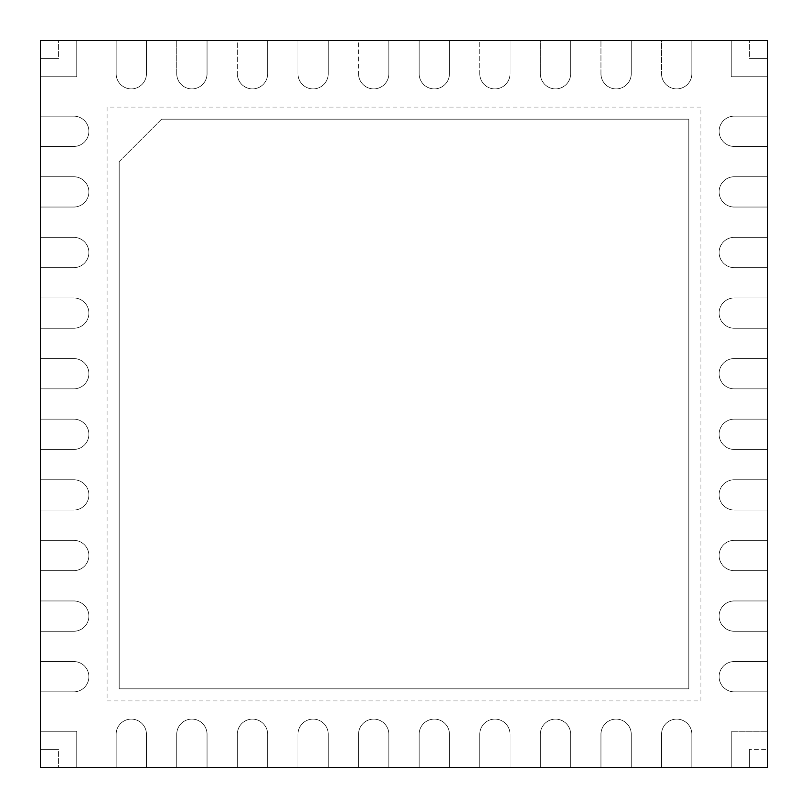 <?xml version="1.0" encoding="UTF-8"?>
<svg xmlns="http://www.w3.org/2000/svg" width="808" height="808" viewBox="0 0 808 808"><rect width="100%" height="100%" fill="white"/><g stroke="black" fill="none" stroke-linecap="round" stroke-linejoin="round"><path stroke-width="0.61" stroke-dasharray="4.04 3.03" d="M116.15 40.4L116.15 73.73A15.15 15.15 0 0 0 131.3 88.88A15.15 15.15 0 0 0 146.45 73.73L146.45 40.4L146.45 73.73L146.45 40.4L40.4 40.4L40.4 116.15L73.73 116.15A15.15 15.15 0 0 1 88.88 131.3A15.15 15.15 0 0 1 73.73 146.45L40.4 146.45L73.73 146.45L40.4 146.45L40.4 176.75L73.73 176.75A15.15 15.15 0 0 1 88.88 191.9A15.15 15.15 0 0 1 73.73 207.05L40.4 207.05L73.73 207.05L40.4 207.05L40.4 237.35L73.73 237.35A15.15 15.15 0 0 1 88.88 252.5A15.15 15.15 0 0 1 73.73 267.65L40.4 267.65L73.73 267.65L40.4 267.65L40.4 297.95L73.73 297.95A15.15 15.15 0 0 1 88.88 313.1A15.15 15.15 0 0 1 73.73 328.25L40.4 328.25L73.73 328.25L40.4 328.25L40.4 358.55L73.73 358.55A15.15 15.15 0 0 1 88.88 373.7A15.15 15.15 0 0 1 73.73 388.85L40.4 388.85L73.73 388.85L40.4 388.85L40.4 419.15L73.73 419.15A15.15 15.15 0 0 1 88.88 434.3A15.15 15.15 0 0 1 73.73 449.45L40.4 449.45L73.73 449.45L40.4 449.45L40.4 479.75L73.73 479.75A15.15 15.15 0 0 1 88.88 494.9A15.15 15.15 0 0 1 73.73 510.05L40.4 510.05L73.73 510.05L40.4 510.05L40.4 540.35L73.73 540.35A15.15 15.15 0 0 1 88.88 555.5A15.15 15.15 0 0 1 73.73 570.65L40.4 570.65L73.73 570.65L40.4 570.65L40.4 600.95L73.73 600.95A15.15 15.15 0 0 1 88.88 616.1A15.15 15.15 0 0 1 73.73 631.25L40.4 631.25L73.73 631.25L40.4 631.25L40.4 661.55L73.73 661.55A15.15 15.15 0 0 1 88.88 676.7A15.15 15.15 0 0 1 73.73 691.85L40.4 691.85L73.73 691.85L40.4 691.85L40.4 767.6L116.15 767.6L116.15 734.27A15.15 15.15 0 0 1 131.3 719.12A15.15 15.15 0 0 1 146.45 734.27L146.45 767.6L146.45 734.27L146.45 767.6L176.75 767.6L176.75 734.27A15.15 15.15 0 0 1 191.9 719.12A15.15 15.15 0 0 1 207.05 734.27L207.05 767.6L207.05 734.27L207.05 767.6L237.35 767.6L237.35 734.27A15.15 15.15 0 0 1 252.5 719.12A15.15 15.15 0 0 1 267.65 734.27L267.65 767.6L267.65 734.27L267.65 767.6L297.95 767.6L297.95 734.27A15.15 15.15 0 0 1 313.1 719.12A15.15 15.15 0 0 1 328.25 734.27L328.25 767.6L328.25 734.27L328.25 767.6L358.55 767.6L358.55 734.27A15.15 15.15 0 0 1 373.7 719.12A15.15 15.15 0 0 1 388.85 734.27L388.85 767.6L388.85 734.27L388.85 767.6L419.15 767.6L419.15 734.27A15.15 15.15 0 0 1 434.3 719.12A15.15 15.15 0 0 1 449.45 734.27L449.45 767.6L449.45 734.27L449.45 767.6L479.75 767.6L479.75 734.27A15.15 15.15 0 0 1 494.9 719.12A15.15 15.15 0 0 1 510.05 734.27L510.05 767.6L510.05 734.27L510.05 767.6L540.35 767.6L540.35 734.27A15.15 15.15 0 0 1 555.5 719.12A15.15 15.15 0 0 1 570.65 734.27L570.65 767.6L570.65 734.27L570.65 767.6L600.95 767.6L600.95 734.27A15.15 15.15 0 0 1 616.1 719.12A15.15 15.15 0 0 1 631.25 734.27L631.25 767.6L631.25 734.27L631.25 767.6L661.55 767.6L661.55 734.27A15.15 15.15 0 0 1 676.7 719.12A15.15 15.15 0 0 1 691.85 734.27L691.85 767.6L691.85 734.27L691.85 767.6L767.6 767.6L767.6 691.85L734.27 691.85L767.6 691.85L767.6 661.55L734.27 661.55A15.15 15.15 0 0 0 719.12 676.7A15.15 15.15 0 0 0 734.27 691.85L767.6 691.85L767.6 631.25L734.27 631.25L767.6 631.25L767.6 600.95L734.27 600.95A15.15 15.15 0 0 0 719.12 616.1A15.15 15.15 0 0 0 734.27 631.25L767.6 631.25L767.6 570.65L734.27 570.65L767.6 570.65L767.6 540.35L734.27 540.35A15.15 15.15 0 0 0 719.12 555.5A15.15 15.15 0 0 0 734.27 570.65L767.6 570.65L767.6 510.05L734.27 510.05L767.6 510.05L767.6 479.75L734.27 479.75A15.15 15.15 0 0 0 719.12 494.9A15.15 15.15 0 0 0 734.27 510.05L767.6 510.05L767.6 449.45L734.27 449.45L767.6 449.45L767.6 419.15L734.27 419.15A15.15 15.15 0 0 0 719.12 434.3A15.15 15.15 0 0 0 734.27 449.45L767.6 449.45L767.6 388.85L734.27 388.85L767.6 388.85L767.6 358.55L734.27 358.55A15.15 15.15 0 0 0 719.12 373.7A15.15 15.15 0 0 0 734.27 388.85L767.6 388.85L767.6 328.25L734.27 328.25L767.6 328.25L767.6 297.95L734.27 297.95A15.15 15.15 0 0 0 719.12 313.1A15.15 15.15 0 0 0 734.27 328.25L767.6 328.25L767.6 267.65L734.27 267.65L767.6 267.65L767.6 237.35L734.27 237.35A15.15 15.15 0 0 0 719.12 252.5A15.15 15.15 0 0 0 734.27 267.65L767.6 267.65L767.6 207.05L734.27 207.05L767.6 207.05L767.6 176.75L734.27 176.75A15.15 15.15 0 0 0 719.12 191.9A15.15 15.15 0 0 0 734.27 207.05L767.6 207.05L767.6 146.45L734.27 146.45L767.6 146.45L767.6 116.15L734.27 116.15A15.15 15.15 0 0 0 719.12 131.3A15.15 15.15 0 0 0 734.27 146.45L767.6 146.45L767.6 40.4L691.85 40.4L691.85 73.73L691.85 40.4L661.55 40.4L661.55 73.73A15.15 15.15 0 0 0 676.7 88.88A15.15 15.15 0 0 0 691.85 73.73L691.85 40.4L631.25 40.4L631.25 73.73L631.25 40.4L600.95 40.4L600.95 73.73A15.15 15.15 0 0 0 616.1 88.88A15.15 15.15 0 0 0 631.25 73.73L631.25 40.4L570.65 40.4L570.65 73.73L570.65 40.4L540.35 40.4L540.35 73.73A15.15 15.15 0 0 0 555.5 88.88A15.15 15.15 0 0 0 570.65 73.73L570.65 40.4L510.05 40.4L510.05 73.73L510.05 40.4L479.75 40.4L479.75 73.73A15.15 15.15 0 0 0 494.9 88.88A15.15 15.15 0 0 0 510.05 73.73L510.05 40.4L449.45 40.4L449.45 73.73L449.45 40.4L419.15 40.4L419.15 73.73A15.15 15.15 0 0 0 434.3 88.88A15.15 15.15 0 0 0 449.45 73.73L449.45 40.4L388.85 40.4L388.85 73.73L388.85 40.4L358.55 40.4L358.55 73.73A15.15 15.15 0 0 0 373.7 88.88A15.15 15.15 0 0 0 388.85 73.73L388.85 40.4L328.25 40.4L328.25 73.73L328.25 40.4L297.95 40.4L297.95 73.73A15.15 15.15 0 0 0 313.1 88.88A15.15 15.15 0 0 0 328.25 73.73L328.25 40.4L267.65 40.4L267.65 73.73L267.65 40.4L237.35 40.4L237.35 73.73A15.15 15.15 0 0 0 252.5 88.88A15.15 15.15 0 0 0 267.65 73.73L267.65 40.4L207.05 40.4L207.05 73.73L207.05 40.4L176.75 40.4L176.75 73.73A15.15 15.15 0 0 0 191.9 88.88A15.15 15.15 0 0 0 207.05 73.73L207.05 40.4L116.15 40.4L116.15 73.73A15.15 15.15 0 0 0 131.3 88.88A15.15 15.15 0 0 0 146.45 73.73L146.45 40.4L116.15 40.4L116.15 73.73A15.15 15.15 0 0 0 131.3 88.88A15.15 15.15 0 0 0 146.45 73.73A15.15 15.15 0 0 1 131.3 88.88A15.15 15.15 0 0 1 116.15 73.73L116.15 40.4M161.6 119.18L688.82 119.18L688.82 688.82L119.18 688.82L119.18 161.6L161.6 119.18L119.18 161.6L161.6 119.18L688.82 119.18L688.82 688.82L119.18 688.82L119.18 161.6L161.6 119.18L688.82 119.18L688.82 688.82L119.18 688.82L119.18 161.6L119.18 688.82L688.82 688.82L688.82 119.18L161.6 119.18M107.06 107.06L107.06 700.94L700.94 700.94L700.94 107.06L107.06 107.06L107.06 700.94L700.94 700.94L700.94 107.06L107.06 107.06L107.06 700.94L700.94 700.94L700.94 107.06L107.06 107.06L107.06 700.94L700.94 700.94L700.94 107.06L107.06 107.06M176.75 40.4L207.05 40.4L207.05 73.73A15.15 15.15 0 0 1 191.9 88.88A15.15 15.15 0 0 1 176.75 73.73A15.15 15.15 0 0 0 191.9 88.88A15.15 15.15 0 0 0 207.05 73.73A15.15 15.15 0 0 1 191.9 88.88A15.15 15.15 0 0 1 176.75 73.73L176.75 40.4M237.35 40.4L267.65 40.4L267.65 73.73A15.15 15.15 0 0 1 252.5 88.88A15.15 15.15 0 0 1 237.35 73.73A15.15 15.15 0 0 0 252.5 88.88A15.15 15.15 0 0 0 267.65 73.73A15.15 15.15 0 0 1 252.5 88.88A15.15 15.15 0 0 1 237.35 73.73L237.35 40.4M297.95 40.4L328.25 40.4L328.25 73.73A15.15 15.15 0 0 1 313.1 88.88A15.15 15.15 0 0 1 297.95 73.73A15.15 15.15 0 0 0 313.1 88.88A15.15 15.15 0 0 0 328.25 73.73A15.15 15.15 0 0 1 313.1 88.88A15.15 15.15 0 0 1 297.95 73.73L297.95 40.4M358.55 40.4L388.85 40.4L388.85 73.73A15.15 15.15 0 0 1 373.7 88.88A15.15 15.15 0 0 1 358.55 73.73A15.15 15.15 0 0 0 373.7 88.88A15.15 15.15 0 0 0 388.85 73.73A15.15 15.15 0 0 1 373.7 88.88A15.15 15.15 0 0 1 358.55 73.73L358.55 40.4M419.15 40.4L449.45 40.4L449.45 73.73A15.15 15.15 0 0 1 434.3 88.88A15.15 15.15 0 0 1 419.15 73.73A15.15 15.15 0 0 0 434.3 88.88A15.15 15.15 0 0 0 449.45 73.73A15.15 15.15 0 0 1 434.3 88.88A15.15 15.15 0 0 1 419.15 73.73L419.15 40.4M479.75 40.4L510.05 40.4L510.05 73.73A15.15 15.15 0 0 1 494.9 88.88A15.15 15.15 0 0 1 479.75 73.73A15.15 15.15 0 0 0 494.9 88.88A15.15 15.15 0 0 0 510.05 73.73A15.15 15.15 0 0 1 494.9 88.88A15.15 15.15 0 0 1 479.75 73.73L479.75 40.4M540.35 40.4L570.65 40.4L570.65 73.73A15.15 15.15 0 0 1 555.5 88.88A15.15 15.15 0 0 1 540.35 73.73A15.15 15.15 0 0 0 555.5 88.88A15.15 15.15 0 0 0 570.65 73.73A15.15 15.15 0 0 1 555.5 88.88A15.15 15.15 0 0 1 540.35 73.73L540.35 40.4M600.95 40.4L631.25 40.4L631.25 73.73A15.15 15.15 0 0 1 616.1 88.88A15.15 15.15 0 0 1 600.95 73.73A15.15 15.15 0 0 0 616.1 88.88A15.15 15.15 0 0 0 631.25 73.73A15.15 15.15 0 0 1 616.1 88.88A15.15 15.15 0 0 1 600.95 73.73L600.95 40.4M661.55 40.4L691.85 40.4L691.85 73.73A15.15 15.15 0 0 1 676.7 88.88A15.15 15.15 0 0 1 661.55 73.73A15.15 15.15 0 0 0 676.7 88.88A15.15 15.15 0 0 0 691.85 73.73A15.15 15.15 0 0 1 676.7 88.88A15.15 15.15 0 0 1 661.55 73.73L661.55 40.4M58.58 40.4L76.76 40.4L58.58 40.4L76.76 40.4L58.58 40.4L58.58 58.58L40.4 58.58L40.4 76.76L76.76 76.76L76.76 40.4L76.76 76.76L76.76 40.4L76.76 76.76L40.4 76.76L76.76 76.76L40.4 76.76L40.4 58.58L40.4 76.76L40.4 58.58L58.58 58.58L40.4 58.58L58.58 58.58L58.58 40.4M749.42 40.4L731.24 40.4L749.42 40.4L731.24 40.4L749.42 40.4L749.42 58.58L767.6 58.58L767.6 76.76L731.24 76.76L731.24 40.4L731.24 76.76L731.24 40.4L731.24 76.76L767.6 76.76L731.24 76.76L767.6 76.76L767.6 58.58L767.6 76.76L767.6 58.58L749.42 58.58L767.6 58.58L749.42 58.58L749.42 40.4M767.6 749.42L767.6 731.24L731.24 731.24L731.24 767.6L749.42 767.6L731.24 767.6L749.42 767.6L731.24 767.6L731.24 731.24L731.24 767.6L731.24 731.24L767.6 731.24L731.24 731.24L767.6 731.24L767.6 749.42L767.6 731.24L767.6 749.42L749.42 749.42L767.6 749.42M767.6 661.55L734.27 661.55A15.15 15.15 0 0 0 719.12 676.7A15.15 15.15 0 0 0 734.27 691.85L767.6 691.85L767.6 661.55L734.27 661.55A15.15 15.15 0 0 0 719.12 676.7A15.15 15.15 0 0 0 734.27 691.85A15.15 15.15 0 0 1 719.12 676.7A15.15 15.15 0 0 1 734.27 661.55L767.6 661.55M116.15 767.6L146.45 767.6L116.15 767.6L116.15 734.27A15.15 15.15 0 0 1 131.3 719.12A15.15 15.15 0 0 1 146.45 734.27L146.45 767.6L116.15 767.6L116.15 734.27A15.15 15.15 0 0 1 131.3 719.12A15.15 15.15 0 0 1 146.45 734.27A15.15 15.15 0 0 0 131.3 719.12A15.15 15.15 0 0 0 116.15 734.27L116.15 767.6M661.55 767.6L691.85 767.6L661.55 767.6L661.55 734.27A15.15 15.15 0 0 1 676.7 719.12A15.15 15.15 0 0 1 691.85 734.27L691.85 767.6L661.55 767.6L661.55 734.27A15.15 15.15 0 0 1 676.7 719.12A15.15 15.15 0 0 1 691.85 734.27A15.15 15.15 0 0 0 676.7 719.12A15.15 15.15 0 0 0 661.55 734.27L661.55 767.6M600.95 767.6L631.25 767.6L600.95 767.6L600.95 734.27A15.15 15.15 0 0 1 616.1 719.12A15.15 15.15 0 0 1 631.25 734.27L631.25 767.6L600.95 767.6L600.95 734.27A15.15 15.15 0 0 1 616.1 719.12A15.15 15.15 0 0 1 631.25 734.27A15.15 15.15 0 0 0 616.1 719.12A15.15 15.15 0 0 0 600.95 734.27L600.95 767.6M540.35 767.6L570.65 767.6L540.35 767.6L540.35 734.27A15.15 15.15 0 0 1 555.5 719.12A15.15 15.15 0 0 1 570.65 734.27L570.65 767.6L540.35 767.6L540.35 734.27A15.15 15.15 0 0 1 555.5 719.12A15.15 15.15 0 0 1 570.65 734.27A15.15 15.15 0 0 0 555.5 719.12A15.15 15.15 0 0 0 540.35 734.27L540.35 767.6M479.75 767.6L510.05 767.6L479.75 767.6L479.75 734.27A15.15 15.15 0 0 1 494.9 719.12A15.15 15.15 0 0 1 510.05 734.27L510.05 767.6L479.75 767.6L479.75 734.27A15.15 15.15 0 0 1 494.9 719.12A15.15 15.15 0 0 1 510.05 734.27A15.15 15.15 0 0 0 494.9 719.12A15.15 15.15 0 0 0 479.75 734.27L479.75 767.6M419.15 767.6L449.45 767.6L419.15 767.6L419.15 734.27A15.15 15.15 0 0 1 434.3 719.12A15.15 15.15 0 0 1 449.45 734.27L449.45 767.6L419.15 767.6L419.15 734.27A15.15 15.15 0 0 1 434.3 719.12A15.15 15.15 0 0 1 449.45 734.27A15.15 15.15 0 0 0 434.3 719.12A15.15 15.15 0 0 0 419.15 734.27L419.15 767.6M358.55 767.6L388.85 767.6L358.55 767.6L358.55 734.27A15.15 15.15 0 0 1 373.7 719.12A15.15 15.15 0 0 1 388.85 734.27L388.85 767.6L358.55 767.6L358.55 734.27A15.15 15.15 0 0 1 373.7 719.12A15.15 15.15 0 0 1 388.85 734.27A15.15 15.15 0 0 0 373.7 719.12A15.15 15.15 0 0 0 358.55 734.27L358.55 767.6M297.95 767.6L328.25 767.6L297.95 767.6L297.95 734.27A15.15 15.15 0 0 1 313.1 719.12A15.15 15.15 0 0 1 328.25 734.27L328.25 767.6L297.95 767.6L297.95 734.27A15.15 15.15 0 0 1 313.1 719.12A15.15 15.15 0 0 1 328.25 734.27A15.15 15.15 0 0 0 313.1 719.12A15.15 15.15 0 0 0 297.95 734.27L297.95 767.6M237.35 767.6L267.65 767.6L237.35 767.6L237.35 734.27A15.15 15.15 0 0 1 252.5 719.12A15.15 15.15 0 0 1 267.65 734.27L267.65 767.6L237.35 767.6L237.35 734.27A15.15 15.15 0 0 1 252.5 719.12A15.15 15.15 0 0 1 267.65 734.27A15.15 15.15 0 0 0 252.5 719.12A15.15 15.15 0 0 0 237.35 734.27L237.35 767.6M176.75 767.6L207.05 767.6L176.75 767.6L176.75 734.27A15.15 15.15 0 0 1 191.9 719.12A15.15 15.15 0 0 1 207.05 734.27L207.05 767.6L176.75 767.6L176.75 734.27A15.15 15.15 0 0 1 191.9 719.12A15.15 15.15 0 0 1 207.05 734.27A15.15 15.15 0 0 0 191.9 719.12A15.15 15.15 0 0 0 176.75 734.27L176.75 767.6M58.58 767.6L76.76 767.6L58.58 767.6L76.76 767.6L58.58 767.6L58.58 749.42L40.4 749.42L40.4 731.24L76.76 731.24L76.76 767.6L76.76 731.24L76.76 767.6L76.76 731.24L40.4 731.24L76.76 731.24L40.4 731.24L40.4 749.42L40.4 731.24L40.4 749.42L58.58 749.42L40.4 749.42L58.58 749.42L58.58 767.6M40.4 691.85L40.4 661.55L73.73 661.55A15.15 15.15 0 0 1 88.88 676.7A15.15 15.15 0 0 1 73.73 691.85L40.4 691.85L40.4 661.55L73.73 661.55A15.15 15.15 0 0 1 88.88 676.7A15.15 15.15 0 0 1 73.73 691.85A15.15 15.15 0 0 0 88.88 676.7A15.15 15.15 0 0 0 73.73 661.55L40.4 661.55L40.4 691.85M40.4 631.25L40.4 600.95L73.73 600.95A15.15 15.15 0 0 1 88.88 616.1A15.15 15.15 0 0 1 73.73 631.25L40.4 631.25L40.4 600.95L73.73 600.95A15.15 15.15 0 0 1 88.88 616.1A15.15 15.15 0 0 1 73.73 631.25A15.15 15.15 0 0 0 88.88 616.1A15.15 15.15 0 0 0 73.73 600.95L40.4 600.95L40.4 631.25M40.4 570.65L40.4 540.35L73.73 540.35A15.15 15.15 0 0 1 88.88 555.5A15.15 15.15 0 0 1 73.73 570.65L40.4 570.65L40.4 540.35L73.73 540.35A15.15 15.15 0 0 1 88.88 555.5A15.15 15.15 0 0 1 73.73 570.65A15.15 15.15 0 0 0 88.88 555.5A15.15 15.15 0 0 0 73.73 540.35L40.4 540.35L40.4 570.65M40.4 510.05L40.4 479.75L73.73 479.75A15.15 15.15 0 0 1 88.88 494.9A15.15 15.15 0 0 1 73.73 510.05L40.4 510.05L40.4 479.75L73.73 479.75A15.15 15.15 0 0 1 88.88 494.9A15.15 15.15 0 0 1 73.73 510.05A15.15 15.15 0 0 0 88.88 494.9A15.15 15.15 0 0 0 73.73 479.75L40.4 479.75L40.4 510.05M40.4 449.45L40.4 419.15L73.73 419.15A15.15 15.15 0 0 1 88.88 434.3A15.15 15.15 0 0 1 73.73 449.45L40.4 449.45L40.4 419.15L73.73 419.15A15.15 15.15 0 0 1 88.88 434.3A15.15 15.15 0 0 1 73.73 449.45A15.15 15.15 0 0 0 88.88 434.3A15.15 15.15 0 0 0 73.73 419.15L40.4 419.15L40.4 449.45M40.4 388.85L40.4 358.55L73.73 358.55A15.15 15.15 0 0 1 88.88 373.7A15.15 15.15 0 0 1 73.73 388.85L40.4 388.85L40.4 358.55L73.73 358.55A15.15 15.15 0 0 1 88.88 373.7A15.15 15.15 0 0 1 73.73 388.85A15.15 15.15 0 0 0 88.88 373.7A15.15 15.15 0 0 0 73.73 358.55L40.4 358.55L40.4 388.85M40.4 328.25L40.4 297.95L73.73 297.95A15.15 15.15 0 0 1 88.88 313.1A15.15 15.15 0 0 1 73.73 328.25L40.4 328.25L40.4 297.95L73.73 297.95A15.15 15.15 0 0 1 88.88 313.1A15.15 15.15 0 0 1 73.73 328.25A15.15 15.15 0 0 0 88.88 313.1A15.15 15.15 0 0 0 73.73 297.95L40.4 297.95L40.4 328.25M40.4 267.65L40.4 237.35L73.73 237.35A15.15 15.15 0 0 1 88.88 252.5A15.15 15.15 0 0 1 73.73 267.65L40.4 267.65L40.4 237.35L73.73 237.35A15.15 15.15 0 0 1 88.88 252.5A15.15 15.15 0 0 1 73.73 267.65A15.15 15.15 0 0 0 88.88 252.5A15.15 15.15 0 0 0 73.73 237.35L40.4 237.35L40.4 267.65M40.4 207.05L40.4 176.75L73.73 176.75A15.15 15.15 0 0 1 88.88 191.9A15.15 15.15 0 0 1 73.73 207.05L40.4 207.05L40.4 176.75L73.73 176.75A15.15 15.15 0 0 1 88.88 191.9A15.15 15.15 0 0 1 73.73 207.05A15.15 15.15 0 0 0 88.88 191.9A15.15 15.15 0 0 0 73.73 176.75L40.4 176.75L40.4 207.05M40.4 146.45L40.4 116.15L73.73 116.15A15.15 15.15 0 0 1 88.88 131.3A15.15 15.15 0 0 1 73.73 146.45L40.4 146.45L40.4 116.15L73.73 116.15A15.15 15.15 0 0 1 88.88 131.3A15.15 15.15 0 0 1 73.73 146.45A15.15 15.15 0 0 0 88.88 131.3A15.15 15.15 0 0 0 73.73 116.15L40.4 116.15L40.4 146.45M749.42 767.6L749.42 749.42L749.42 767.6M767.6 116.15L734.27 116.15A15.15 15.15 0 0 0 719.12 131.3A15.15 15.15 0 0 0 734.27 146.45L767.6 146.45L767.6 116.15L734.27 116.15A15.15 15.15 0 0 0 719.12 131.3A15.15 15.15 0 0 0 734.27 146.45A15.15 15.15 0 0 1 719.12 131.3A15.15 15.15 0 0 1 734.27 116.15L767.6 116.15M767.6 176.75L734.27 176.75A15.15 15.15 0 0 0 719.12 191.9A15.15 15.15 0 0 0 734.27 207.05L767.6 207.05L767.6 176.75L734.27 176.75A15.15 15.15 0 0 0 719.12 191.9A15.15 15.15 0 0 0 734.27 207.05A15.15 15.15 0 0 1 719.12 191.9A15.15 15.15 0 0 1 734.27 176.75L767.6 176.75M767.6 237.35L734.27 237.35A15.15 15.15 0 0 0 719.12 252.5A15.15 15.15 0 0 0 734.27 267.65L767.6 267.65L767.6 237.35L734.27 237.35A15.15 15.15 0 0 0 719.12 252.5A15.15 15.15 0 0 0 734.27 267.65A15.15 15.15 0 0 1 719.12 252.5A15.15 15.15 0 0 1 734.27 237.35L767.6 237.35M767.6 297.95L734.27 297.95A15.15 15.15 0 0 0 719.12 313.1A15.15 15.15 0 0 0 734.27 328.25L767.6 328.25L767.6 297.95L734.27 297.95A15.15 15.15 0 0 0 719.12 313.1A15.15 15.15 0 0 0 734.27 328.25A15.15 15.15 0 0 1 719.12 313.1A15.15 15.15 0 0 1 734.27 297.95L767.6 297.95M767.6 358.55L734.27 358.55A15.15 15.15 0 0 0 719.12 373.7A15.15 15.15 0 0 0 734.27 388.85L767.6 388.85L767.6 358.55L734.27 358.55A15.15 15.15 0 0 0 719.12 373.7A15.15 15.15 0 0 0 734.27 388.85A15.15 15.15 0 0 1 719.12 373.7A15.15 15.15 0 0 1 734.27 358.55L767.6 358.55M767.6 419.15L734.27 419.15A15.15 15.15 0 0 0 719.12 434.3A15.15 15.15 0 0 0 734.27 449.45L767.6 449.45L767.6 419.15L734.27 419.15A15.15 15.15 0 0 0 719.12 434.3A15.15 15.15 0 0 0 734.27 449.45A15.15 15.15 0 0 1 719.12 434.3A15.15 15.15 0 0 1 734.27 419.15L767.6 419.15M767.6 479.75L734.27 479.75A15.15 15.15 0 0 0 719.12 494.9A15.15 15.15 0 0 0 734.27 510.05L767.6 510.05L767.6 479.75L734.27 479.75A15.15 15.15 0 0 0 719.12 494.9A15.15 15.15 0 0 0 734.27 510.05A15.15 15.15 0 0 1 719.12 494.9A15.15 15.15 0 0 1 734.27 479.75L767.6 479.75M767.6 540.35L734.27 540.35A15.15 15.15 0 0 0 719.12 555.5A15.15 15.15 0 0 0 734.27 570.65L767.6 570.65L767.6 540.35L734.27 540.35A15.15 15.15 0 0 0 719.12 555.5A15.15 15.15 0 0 0 734.27 570.65A15.15 15.15 0 0 1 719.12 555.5A15.15 15.15 0 0 1 734.27 540.35L767.6 540.35M767.6 600.95L734.27 600.95A15.15 15.15 0 0 0 719.12 616.1A15.15 15.15 0 0 0 734.27 631.25L767.6 631.25L767.6 600.95L734.27 600.95A15.15 15.15 0 0 0 719.12 616.1A15.15 15.15 0 0 0 734.27 631.25A15.15 15.15 0 0 1 719.12 616.1A15.15 15.15 0 0 1 734.27 600.95L767.6 600.95"/><path stroke-width="1.21" d="M767.6 40.4L40.4 40.4L40.4 767.6L767.6 767.6L767.6 40.4"/></g></svg>
